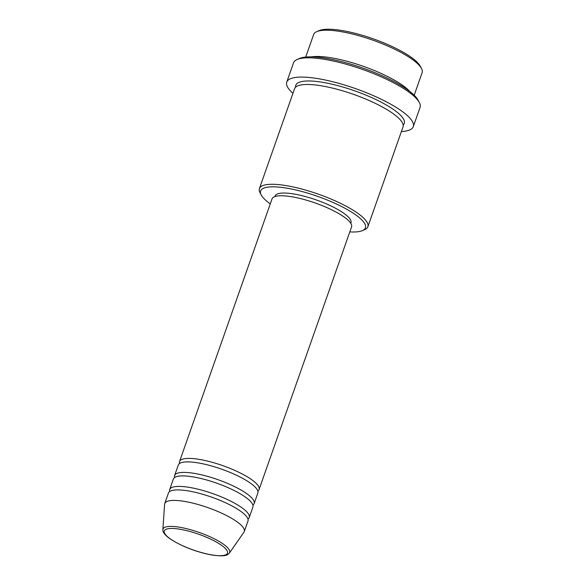 <?xml version="1.0" encoding="UTF-8"?>
<svg xmlns="http://www.w3.org/2000/svg" width="585" height="585" viewBox="0 0 585 585"><rect width="100%" height="100%" fill="white"/><g stroke="black" fill="none" stroke-linecap="round" stroke-linejoin="round"><path stroke-width="0.88" d="M179.551 463.495A42.164 10.486 19.4 0 1 179.544 461.528A42.164 10.486 19.4 0 1 233.554 469.857A42.164 10.486 19.4 0 1 259.075 489.535A42.164 10.486 19.4 0 1 257.831 491.064M174.623 477.506A42.164 10.486 19.4 0 1 174.608 475.532L178.308 465.031A42.164 10.486 19.4 0 1 232.318 473.36A42.164 10.486 19.4 0 1 257.846 493.038L254.146 503.539A42.164 10.486 19.4 0 1 252.903 505.074M174.608 475.532A42.164 10.486 19.4 0 1 228.618 483.861A42.164 10.486 19.4 0 1 254.146 503.539M169.687 491.51A42.164 10.486 19.4 0 1 169.679 489.543L173.379 479.035A42.164 10.486 19.4 0 1 227.389 487.363A42.164 10.486 19.4 0 1 252.91 507.041L249.21 517.549A42.164 10.486 19.4 0 1 247.967 519.078M169.679 489.543A42.164 10.486 19.4 0 1 223.689 497.872A42.164 10.486 19.4 0 1 249.21 517.549M162.871 529.622L164.597 504.263A42.164 10.486 19.4 0 1 164.743 503.546L168.443 493.038A42.164 10.486 19.4 0 1 222.454 501.374A42.164 10.486 19.4 0 1 247.981 521.052L244.281 531.553A42.164 10.486 19.4 0 1 243.945 532.204L229.4 553.052A35.356 8.79 19.4 0 0 208.282 536.006A35.356 8.79 19.4 0 0 162.871 529.622C162.608 534.237 169.789 539.889 184.414 546.58C193.891 550.631 203.061 553.439 211.938 555.004C226.841 557.044 227.499 554.748 229.4 553.052M316.712 31.663L319.037 30.639A55.575 13.821 19.4 0 1 387.292 44.35A55.575 13.821 19.4 0 1 420.359 66.324L421.529 68.577A57.491 14.296 -160.6 0 0 387.328 45.842A57.491 14.296 -160.6 0 0 316.712 31.663A57.491 14.296 -160.6 0 0 313.67 34.486L305.721 57.052M349.801 231.901A55.575 13.821 -160.6 0 0 362.51 230.592A55.575 13.821 -160.6 0 0 331.805 201.927A55.575 13.821 -160.6 0 0 279.564 187.171A55.575 13.821 -160.6 0 0 261.188 194.907A55.575 13.821 -160.6 0 0 270.27 203.894M261.188 194.907L260.011 192.662A57.491 14.296 19.4 0 1 259.418 188.56A57.491 14.296 19.4 0 1 333.07 199.916A57.491 14.296 19.4 0 1 367.87 226.753A57.491 14.296 19.4 0 1 364.835 229.576L362.51 230.592M297.078 59.524L299.403 58.5A65.162 16.204 19.4 0 1 379.431 74.573A65.162 16.204 19.4 0 1 418.202 100.335L419.372 102.587A67.078 16.68 -160.6 0 0 379.468 76.065A67.078 16.68 -160.6 0 0 297.078 59.524A67.078 16.68 -160.6 0 0 293.538 62.814L286.752 82.075A67.078 16.68 19.4 0 1 372.682 95.326A67.078 16.68 19.4 0 1 413.288 126.638A67.078 16.68 19.4 0 1 401.398 131.559M311.374 56.855A57.491 14.296 19.4 0 1 378.078 72.101A57.491 14.296 19.4 0 1 409.902 91.552M259.418 188.56L294.562 88.759A57.491 14.296 19.4 0 1 368.214 100.115A57.491 14.296 19.4 0 1 403.014 126.952L367.87 226.753M179.544 461.528L272.025 198.9A42.164 10.486 19.4 0 1 326.035 207.229A42.164 10.486 19.4 0 1 351.563 226.907L259.075 489.535M274.87 196.589L275.067 196.033A40.248 10.011 19.4 0 1 326.627 203.989A40.248 10.011 19.4 0 1 350.985 222.775L350.795 223.324M292.939 93.359A67.078 16.68 19.4 0 1 286.752 82.075M164.743 503.546A42.164 10.486 19.4 0 1 218.753 511.875A42.164 10.486 19.4 0 1 244.281 531.553M414.18 95.245L422.129 72.679A57.491 14.296 -160.6 0 0 421.529 68.577M413.288 126.638L420.074 107.377A67.078 16.68 -160.6 0 0 419.372 102.587M207.2 537.556A33.499 8.329 -160.6 0 0 166.25 529.206A33.499 8.329 -160.6 0 0 184.56 546.573A33.499 8.329 -160.6 0 0 225.51 554.916A33.499 8.329 -160.6 0 0 207.2 537.556M295.637 87.172A57.491 14.296 19.4 0 1 369.442 96.613A57.491 14.296 19.4 0 1 403.175 125.044"/></g></svg>
